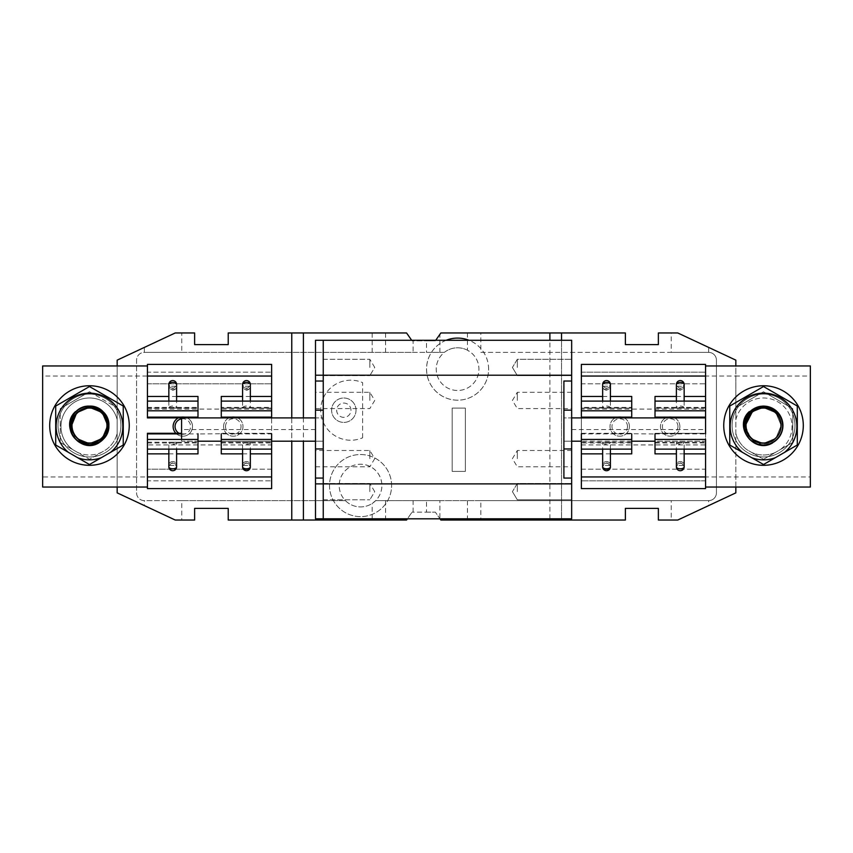 <?xml version="1.0" encoding="UTF-8"?>
<svg xmlns="http://www.w3.org/2000/svg" width="853" height="853" viewBox="0 0 853 853"><rect width="100%" height="100%" fill="white"/><g stroke="black" fill="none" stroke-linecap="round" stroke-linejoin="round"><path stroke-width="0.64" stroke-dasharray="4.26 3.2" d="M755.673 443.272C741.225 437.717 740.297 415.304 754.148 408.534C767.284 400.409 785.73 413.215 782.723 428.345C781.241 443.699 759.927 450.672 749.659 439.103C738.325 428.654 745.703 407.435 761.079 406.273C776.294 403.576 788.705 422.278 780.324 435.233C773.298 448.966 750.896 447.558 745.639 433.057C738.943 419.154 753.604 402.147 768.35 406.732C783.47 409.824 788.14 431.778 775.569 440.745C763.989 450.917 743.667 441.364 744.125 425.946C743.016 410.549 762.902 400.142 774.929 409.835C787.852 418.258 784.099 440.404 769.139 444.104C754.596 449.296 739.242 432.951 745.33 418.77C749.968 404.055 772.306 401.699 779.909 415.134C788.822 427.737 777.179 446.929 761.9 444.871C746.482 444.349 738.208 423.493 749.105 412.543C758.829 400.569 780.463 406.614 782.585 421.894C786.221 436.896 768.361 450.459 754.894 442.91C740.756 436.768 740.745 414.302 754.884 408.15C768.361 400.601 786.231 414.174 782.585 429.176C780.452 444.456 758.839 450.48 749.105 438.517C738.218 427.588 746.471 406.71 761.9 406.188C777.2 404.13 788.822 423.333 779.898 435.936C772.306 449.35 749.979 447.004 745.341 432.3C739.231 418.119 754.596 401.752 769.139 406.956C784.11 410.666 787.841 432.812 774.929 441.225C762.913 450.917 743.027 440.521 744.125 425.125C743.667 409.707 763.979 400.132 775.58 410.325C788.14 419.292 783.459 441.257 768.35 444.328C753.604 448.902 738.943 431.927 745.629 418.002C750.885 403.501 773.308 402.094 780.324 415.827C788.705 428.803 776.273 447.484 761.079 444.786C745.714 443.613 738.314 422.427 749.659 411.946L749.659 411.946A19.406 19.406 0 0 1 760.322 406.391C775.729 403.011 788.865 421.926 780.356 435.179C773.255 449.211 750.267 447.441 745.394 432.471C739.029 418.077 754.937 401.411 769.598 407.094C784.781 411.263 787.639 434.113 773.948 441.897C761.132 451.024 741.598 438.773 744.253 423.248C745.287 407.553 767.124 400.185 777.467 412.031C788.982 422.768 780.89 444.349 765.152 444.871C749.552 446.993 737.962 427.076 747.516 414.558C755.726 401.145 778.49 404.759 782.137 420.049C787.351 434.923 770.152 450.267 755.982 443.411C741.182 438.037 740.169 415.016 754.447 408.374C767.945 400.313 786.423 414.089 782.553 429.336C780.26 444.925 757.89 450.512 748.529 437.856C737.93 426.223 747.729 405.378 763.456 406.124C779.152 405.26 789.121 426.042 778.608 437.738C769.331 450.48 746.929 445.031 744.52 429.475C740.543 414.249 758.893 400.345 772.477 408.31C786.786 414.835 785.954 437.877 771.197 443.357C757.069 450.32 739.764 435.083 744.861 420.198C748.412 404.866 771.123 401.081 779.45 414.451C789.089 426.873 777.648 446.897 762.028 444.882C746.29 444.477 738.048 422.949 749.478 412.138C759.746 400.206 781.615 407.414 782.777 423.12C785.538 438.602 766.101 451.013 753.21 441.971C739.466 434.305 742.174 411.413 757.304 407.148C771.944 401.347 787.959 417.895 781.689 432.343C776.934 447.335 753.967 449.296 746.748 435.286C738.144 422.118 751.173 403.106 766.548 406.359C782.212 408.022 788.705 430.125 776.443 439.999C765.237 451.088 743.997 442.11 744.136 426.361C742.654 410.698 763.019 399.929 775.132 409.984C788.193 418.738 783.704 441.321 768.201 444.36M93.819 444.445A19.406 19.406 0 0 0 106.454 416.136A19.406 19.406 0 0 0 75.757 411.807C68.24 420.955 68.24 430.104 75.757 439.252C86.867 451.632 109.781 442.142 108.885 425.53C109.781 408.918 86.878 399.428 75.757 411.807C63.378 422.928 72.857 445.831 89.48 444.935C101.262 443.784 107.734 437.312 108.885 425.53C109.781 408.918 86.878 399.428 75.757 411.807C63.378 422.928 72.857 445.831 89.48 444.935C106.092 445.831 115.581 422.928 103.202 411.807C92.081 399.428 69.178 408.918 70.074 425.53C69.178 442.142 92.081 451.632 103.202 439.252C115.581 428.131 106.092 405.228 89.48 406.124C72.868 405.228 63.378 428.131 75.757 439.252C86.867 451.632 109.781 442.142 108.885 425.53C109.781 408.918 86.878 399.428 75.757 411.807C68.24 420.955 68.24 430.104 75.757 439.252C86.867 451.632 109.781 442.142 108.885 425.53C109.781 408.918 86.878 399.428 75.757 411.807C63.378 422.928 72.857 445.831 89.48 444.935C106.092 445.831 115.581 422.928 103.202 411.807C92.081 399.428 69.178 408.918 70.074 425.53C71.225 437.312 77.687 443.784 89.48 444.935C106.092 445.831 115.581 422.928 103.202 411.807C92.081 399.428 69.178 408.918 70.074 425.53C69.178 442.142 92.081 451.632 103.202 439.252C110.719 430.104 110.719 420.955 103.202 411.807C92.081 399.428 69.178 408.918 70.074 425.53C69.178 442.142 92.081 451.632 103.202 439.252C115.581 428.131 106.092 405.228 89.48 406.124C72.868 405.228 63.378 428.131 75.757 439.252C86.867 451.632 109.781 442.142 108.885 425.53C109.781 408.918 86.878 399.428 75.757 411.807C67.067 423.578 68.571 433.836 80.246 442.6M85.695 406.497L85.758 406.486C99.374 405.612 107.083 411.956 108.885 425.53C109.781 442.142 86.867 451.632 75.757 439.252C63.378 428.131 72.868 405.228 89.48 406.124C106.092 405.228 115.581 428.131 103.202 439.252C92.081 451.632 69.178 442.142 70.074 425.53C69.178 408.918 92.081 399.428 103.202 411.807C115.581 422.928 106.092 445.831 89.48 444.935C72.857 445.831 63.378 422.928 75.757 411.807C86.878 399.428 109.781 408.918 108.885 425.53C109.781 442.142 86.867 451.632 75.757 439.252C63.378 428.131 72.868 405.228 89.48 406.124C106.092 405.228 115.581 428.131 103.202 439.252C94.054 446.769 84.905 446.769 75.757 439.252C63.378 428.131 72.868 405.228 89.48 406.124C106.092 405.228 115.581 428.131 103.202 439.252C92.081 451.632 69.178 442.142 70.074 425.53C71.225 413.748 77.698 407.276 89.48 406.124C106.092 405.228 115.581 428.131 103.202 439.252C92.081 451.632 69.178 442.142 70.074 425.53C69.178 408.918 92.081 399.428 103.202 411.807C115.581 422.928 106.092 445.831 89.48 444.935C72.857 445.831 63.378 422.928 75.757 411.807C86.878 399.428 109.781 408.918 108.885 425.53C109.781 442.142 86.867 451.632 75.757 439.252C63.378 428.131 72.868 405.228 89.48 406.124C106.092 405.228 115.581 428.131 103.202 439.252C94.054 446.769 84.905 446.769 75.757 439.252C63.378 428.131 72.868 405.228 89.48 406.124C106.092 405.228 115.581 428.131 103.202 439.252C92.081 451.632 69.178 442.142 70.074 425.53C69.178 408.918 92.081 399.428 103.202 411.807C114.217 421.851 108.064 442.376 93.201 444.573M439.903 352.374L439.903 334.333L435.35 340.827L426.5 340.827L426.5 352.374L444.37 352.374A21.346 21.346 0 0 0 448.262 388.339A21.346 21.346 0 0 0 478.928 369.136A21.346 21.346 0 0 0 446.908 350.658A21.346 21.346 0 0 0 446.908 387.625A21.346 21.346 0 0 0 478.928 369.136A21.346 21.346 0 0 0 470.781 352.374L467.433 350.21L467.433 332.969L480.836 332.969L480.836 352.374L671.247 352.374L671.247 332.969L658.367 332.969L658.367 344.612L625.377 344.612L625.377 332.969L480.836 332.969M372.164 352.374L372.164 332.969L228.22 332.969L228.22 344.612L194.623 344.612L194.623 332.969L181.753 332.969L181.753 352.374L413.097 352.374L413.097 340.827L426.5 340.827M385.567 352.374L385.567 332.969L372.164 332.969M435.734 340.283L435.35 340.827L412.063 340.827L406.561 332.969L385.567 332.969M411.679 340.283L413.097 340.827M413.097 352.374L426.5 352.374M671.247 352.374L708.662 352.374L708.662 347.416L735.83 360.137L735.83 492.863L708.662 505.584L708.662 500.626L480.836 500.626L480.836 520.031L440.862 520.031L439.903 518.656L439.903 500.626L480.836 500.626M708.662 347.416L677.772 332.969L671.247 332.969M181.753 352.374L144.338 352.374L144.338 347.416L175.217 332.969L181.753 332.969M480.836 352.374L708.662 352.374A7.762 7.762 0 0 1 716.424 360.137L716.424 492.863A7.762 7.762 0 0 1 708.662 500.626L375.683 500.626L372.164 503.483A21.346 21.346 0 0 1 345.412 500.626L181.753 500.626L181.753 520.031L194.623 520.031L194.623 508.388L228.22 508.388L228.22 520.031L372.164 520.031L372.164 503.483M465.354 471.41L465.354 408.097L452.186 408.097L452.186 471.41L465.354 471.41L465.354 408.097L452.186 408.097L452.186 471.41L465.354 471.41M350.967 410.208A7.155 7.155 0 0 0 340.24 404.023A7.155 7.155 0 0 0 340.24 416.403A7.155 7.155 0 0 0 350.967 410.208A7.155 7.155 0 0 0 343.812 403.064A7.155 7.155 0 0 0 336.658 410.208A7.155 7.155 0 0 0 343.812 417.362A7.155 7.155 0 0 0 350.967 410.208M391.602 485.581A31.049 31.049 0 0 0 345.028 458.69A31.049 31.049 0 0 0 345.028 512.461A31.049 31.049 0 0 0 391.602 485.581A31.049 31.049 0 0 0 345.028 458.69A31.049 31.049 0 0 0 345.028 512.461A31.049 31.049 0 0 0 391.602 485.581M446.13 340.283A31.049 31.049 0 0 0 461.473 399.94A31.049 31.049 0 0 0 469.033 340.283M362.621 437.792L362.621 382.634A30.026 30.026 0 0 0 320.739 410.208A30.026 30.026 0 0 0 362.621 437.792A30.026 30.026 0 0 1 320.739 410.208A30.026 30.026 0 0 1 362.621 382.634L362.621 437.792M439.903 500.626L426.5 500.626L426.5 512.141L412.063 512.141L435.35 512.141L440.009 518.816M372.164 520.031L406.561 520.031L412.063 512.141L407.414 518.816M467.433 350.21A21.346 21.346 0 0 0 444.37 352.374L144.338 352.374A7.762 7.762 0 0 0 136.576 360.137L136.576 492.863A7.762 7.762 0 0 0 144.338 500.626L181.753 500.626M467.433 332.969L440.862 332.969L439.903 334.333M480.836 520.031L625.377 520.031L625.377 508.388L658.367 508.388L658.367 520.031L671.247 520.031L671.247 500.626M467.433 520.031L467.433 500.626M426.5 512.141L435.35 512.141L439.903 518.656M413.097 512.141L413.097 500.626L375.683 500.626A21.346 21.346 0 0 0 349.879 467.092A21.346 21.346 0 0 0 349.879 504.059A21.346 21.346 0 0 0 381.899 485.581A21.346 21.346 0 0 0 352.406 465.845A21.346 21.346 0 0 0 345.412 500.626L144.338 500.626A7.762 7.762 0 0 1 136.576 492.863L136.576 360.137A7.762 7.762 0 0 1 144.338 352.374M385.567 520.031L385.567 500.626M426.5 500.626L413.097 500.626M291.769 417.906L291.769 441.193M117.17 365.958L117.17 487.042M197.992 453.871L197.992 433.953L271.638 433.292L271.638 444.935L147.441 444.935L147.441 488.598L271.638 488.598L271.638 376.045L42.65 376.045L42.65 365.958M271.638 476.955L42.65 476.955L42.65 376.045M181.753 520.031L175.217 520.031L144.338 505.584L144.338 500.626M561.53 518.816L561.53 340.283M735.83 487.042L735.83 476.955L581.362 476.955L581.362 364.402L705.559 364.402L705.559 409.088L581.362 409.088L581.362 417.906L655.008 417.906L655.008 396.453M810.35 487.042L810.35 476.955L735.83 476.955L735.83 419.708A28.512 28.512 0 0 1 779.621 402.968A28.512 28.512 0 0 1 779.898 449.84L763.52 459.298L751.493 452.346A28.512 28.512 0 0 0 775.548 452.346L792.768 442.408L792.768 408.651L763.52 391.762L735.83 407.755L763.52 391.762L792.768 408.651L792.768 442.408L779.898 449.84A28.512 28.512 0 0 0 779.621 402.968A28.512 28.512 0 0 0 735.83 419.708L735.83 376.045L581.362 376.045M810.35 476.955L810.35 376.045L735.83 376.045L735.83 365.958M671.247 520.031L677.772 520.031L708.662 505.584M735.83 433.292A28.512 28.512 0 0 0 747.153 449.84L751.493 452.346A28.512 28.512 0 0 0 775.548 452.346L763.52 459.298L747.153 449.84A28.512 28.512 0 0 1 735.83 433.292M794.964 425.53A31.433 31.433 0 0 0 747.804 398.308A31.433 31.433 0 0 0 747.804 452.751A31.433 31.433 0 0 0 794.964 425.53A31.433 31.433 0 0 0 747.804 398.308A31.433 31.433 0 0 0 747.804 452.751A31.433 31.433 0 0 0 794.964 425.53M751.653 457.666A33.352 33.352 0 0 0 775.388 457.666L784.579 452.367A33.352 33.352 0 0 0 787.895 403.736A33.352 33.352 0 0 0 739.146 403.736A33.352 33.352 0 0 0 742.462 452.367L763.52 464.522L775.388 457.666M742.462 452.367L729.752 445.021L729.752 406.039L763.52 386.537L797.288 406.039L797.288 445.021L784.579 452.367M803.302 425.53A39.782 39.782 0 0 0 743.635 391.079A39.782 39.782 0 0 0 743.635 459.98A39.782 39.782 0 0 0 803.302 425.53M655.008 442.227L705.559 442.227L655.008 442.227L655.008 449.126L655.008 442.227M684.159 449.126L684.159 442.227L676.397 442.227A3.881 1.973 -0 0 0 680.278 444.21A3.881 1.973 -0 0 0 684.159 442.227L676.397 442.227L676.397 449.126M705.559 408.097L655.008 408.097L655.008 401.102L655.008 408.097L705.559 408.097L705.559 401.102L705.559 408.097M684.159 401.102L684.159 408.097A3.881 2.037 180 0 0 680.278 406.06A3.881 2.037 180 0 0 676.397 408.097L684.159 408.097L676.397 408.097L676.397 401.102M581.362 442.227L631.721 442.227L581.362 442.227L581.362 449.126L581.362 442.227M610.417 449.126L610.417 442.227L602.655 442.227A3.881 1.973 -0 0 0 606.536 444.21A3.881 1.973 -0 0 0 610.417 442.227L602.655 442.227L602.655 449.126M631.721 407.339L631.721 401.102L631.721 408.097L581.362 408.097L581.362 401.102L581.362 408.097L631.721 408.097L631.721 407.339L581.362 407.339M610.417 401.102L610.417 408.097A3.881 2.037 180 0 0 606.536 406.06A3.881 2.037 180 0 0 602.655 408.097L610.417 408.097L602.655 408.097L602.655 401.102M581.362 444.935L705.559 444.935L705.559 433.292L655.008 433.292L705.559 433.292L705.559 433.9L655.008 433.9L655.008 433.292L655.008 433.953L581.362 433.292L581.362 480.836L581.362 409.088M705.559 409.088L705.559 417.906L655.008 417.906M705.559 417.906L705.559 441.193L571.659 441.193L571.659 448.955L571.659 410.144L571.659 417.906L705.559 417.906L581.362 417.906M705.559 442.995L705.559 449.126L705.559 442.227L705.559 442.995L655.008 442.995M676.397 386.249C675.022 381.632 685.545 381.632 684.159 386.249L676.397 386.249A3.881 3.881 -0 0 0 680.278 390.13A3.881 3.881 -0 0 0 684.159 386.249L684.159 384.458C685.545 389.299 675.022 389.299 676.397 384.458C675.022 391.484 685.545 391.484 684.159 384.458C681.547 389.757 678.967 389.757 676.397 384.458L676.397 386.249M602.655 386.249C601.28 381.632 611.804 381.632 610.417 386.249L602.655 386.249A3.881 3.881 -0 0 0 606.536 390.13A3.881 3.881 -0 0 0 610.417 386.249L610.417 384.458C611.804 389.299 601.28 389.299 602.655 384.458C601.28 391.484 611.804 391.484 610.417 384.458C607.805 389.757 605.225 389.757 602.655 384.458L602.655 386.249M631.721 417.906L631.721 396.453M810.35 376.045L810.35 365.958M705.559 444.935L705.559 488.598L581.362 488.598L581.362 476.955M581.362 433.292L581.362 433.9L631.721 433.9L631.721 433.292L581.362 433.292M581.362 383.807L581.362 372.164L581.362 383.807L705.559 383.807L705.559 372.164L705.559 383.807L581.362 383.807M705.559 469.193L705.559 480.836L705.559 469.193L607.443 469.193L705.559 469.193M679.873 426.5A9.703 9.703 0 0 0 665.319 418.098A9.703 9.703 0 0 0 665.319 434.902A9.703 9.703 0 0 0 679.873 426.5A9.703 9.703 0 0 1 665.319 434.902A9.703 9.703 0 0 1 665.319 418.098A9.703 9.703 0 0 1 679.873 426.5A9.703 9.703 0 0 1 665.319 434.902A9.703 9.703 0 0 1 665.319 418.098A9.703 9.703 0 0 1 679.873 426.5M629.418 426.5A9.703 9.703 0 0 0 614.864 418.098A9.703 9.703 0 0 0 614.864 434.902A9.703 9.703 0 0 0 629.418 426.5A9.703 9.703 0 0 1 614.864 434.902A9.703 9.703 0 0 1 614.864 418.098A9.703 9.703 0 0 1 629.418 426.5A9.703 9.703 0 0 1 614.864 434.902A9.703 9.703 0 0 1 614.864 418.098A9.703 9.703 0 0 1 629.418 426.5M581.362 372.164L705.559 372.164L581.362 372.164M684.159 465.418C685.545 470.024 675.022 470.024 676.397 465.418L684.159 465.418A3.881 3.881 180 0 0 680.278 461.537A3.881 3.881 180 0 0 676.397 465.418L676.397 466.836C675.022 462.038 685.545 462.038 684.159 466.836C685.545 459.788 675.022 459.788 676.397 466.836C679.02 461.612 681.611 461.612 684.159 466.836L684.159 465.418M610.417 465.418C611.804 470.024 601.28 470.024 602.655 465.418L610.417 465.418A3.881 3.881 180 0 0 606.536 461.537A3.881 3.881 180 0 0 602.655 465.418L602.655 466.836C601.28 462.038 611.804 462.038 610.417 466.836C611.804 459.788 601.28 459.788 602.655 466.836C605.278 461.612 607.869 461.612 610.417 466.836L610.417 465.418M655.008 453.871L655.008 433.953M631.721 453.871L631.721 433.953M705.559 480.836L581.362 480.836L705.559 480.836M705.559 417.767L581.362 417.767M631.721 449.126L631.721 442.227L631.721 449.126M144.338 505.584L117.17 492.863L117.17 360.137L144.338 347.416M117.17 433.292L117.17 443.304L117.17 433.292A28.512 28.512 0 0 1 105.847 449.84L101.507 452.346A28.512 28.512 0 0 1 77.452 452.346L89.48 459.298L101.507 452.346A28.512 28.512 0 0 1 77.452 452.346L73.102 449.84A28.512 28.512 0 0 1 73.379 402.968A28.512 28.512 0 0 1 117.17 419.708L117.17 407.755L117.17 419.708A28.512 28.512 0 0 0 73.379 402.968A28.512 28.512 0 0 0 73.102 449.84L60.232 442.408L60.232 408.651L60.232 442.408L89.48 459.298L105.847 449.84A28.512 28.512 0 0 0 117.17 433.292M147.441 442.227L197.992 442.227L147.441 442.227L147.441 449.126L147.441 442.227M168.841 449.126L168.841 442.227L176.603 442.227A3.881 1.973 180 0 1 172.722 444.21A3.881 1.973 180 0 1 168.841 442.227L176.603 442.227L176.603 449.126M147.441 408.097L197.992 408.097L197.992 401.102L197.992 408.097L147.441 408.097L147.441 401.102L147.441 408.097M168.841 401.102L168.841 408.097A3.881 2.037 0 0 1 172.722 406.06A3.881 2.037 0 0 1 176.603 408.097L168.841 408.097L176.603 408.097L176.603 401.102M221.279 442.227L271.638 442.227L221.279 442.227L221.279 449.126L221.279 442.227M242.583 449.126L242.583 442.227L250.345 442.227A3.881 1.973 180 0 1 246.464 444.21A3.881 1.973 180 0 1 242.583 442.227L250.345 442.227L250.345 449.126M221.279 407.339L221.279 401.102L221.279 408.097L271.638 408.097L271.638 401.102L271.638 408.097L221.279 408.097L221.279 407.339L271.638 407.339M242.583 401.102L242.583 408.097A3.881 2.037 0 0 1 246.464 406.06A3.881 2.037 0 0 1 250.345 408.097L242.583 408.097L250.345 408.097L250.345 401.102M147.441 444.935L147.441 433.292L181.593 433.292M181.593 417.906L181.593 441.193L315.493 441.193L315.493 417.906L181.593 417.906L197.992 417.906L197.992 396.453M271.638 376.045L271.638 364.402L147.441 364.402L147.441 417.906L271.638 417.906L197.992 417.906M181.593 433.9L197.992 433.9L197.992 433.292L197.992 433.953M197.992 449.126L197.992 442.227L197.992 449.126M176.603 386.249C177.978 381.632 167.455 381.632 168.841 386.249L176.603 386.249A3.881 3.881 180 0 1 172.722 390.13A3.881 3.881 180 0 1 168.841 386.249L168.841 384.458C167.455 389.299 177.978 389.299 176.603 384.458C177.978 391.484 167.455 391.484 168.841 384.458C171.421 389.789 174.012 389.789 176.603 384.458L176.603 386.249M250.345 386.249C251.72 381.632 241.196 381.632 242.583 386.249L250.345 386.249A3.881 3.881 180 0 1 246.464 390.13A3.881 3.881 180 0 1 242.583 386.249L242.583 384.458C241.196 389.299 251.72 389.299 250.345 384.458C251.72 391.484 241.196 391.484 242.583 384.458C245.163 389.789 247.754 389.789 250.345 384.458L250.345 386.249M221.279 417.906L221.279 396.453M42.65 487.042L42.65 476.955M271.638 444.935L271.638 417.906M271.638 433.292L271.638 433.9L221.279 433.9L221.279 433.292L271.638 433.292M271.638 442.995L271.638 449.126L271.638 442.227L271.638 442.995L221.279 442.995M147.441 372.164L147.441 383.807L147.441 372.164L271.638 372.164L147.441 372.164M147.441 480.836L147.441 469.193L147.441 480.836L271.638 480.836L147.441 480.836M49.698 425.53A39.782 39.782 0 0 1 109.365 391.079A39.782 39.782 0 0 1 109.365 459.98A39.782 39.782 0 0 1 49.698 425.53M178.33 417.906A9.703 9.703 0 0 1 188.908 434.06A9.703 9.703 0 0 1 175.899 433.292A9.703 9.703 0 0 0 190.944 421.179A9.703 9.703 0 0 0 178.33 417.906A9.703 9.703 0 0 1 188.908 434.06A9.703 9.703 0 0 1 175.899 433.292M223.582 426.5A9.703 9.703 0 0 1 238.136 418.098A9.703 9.703 0 0 1 238.136 434.902A9.703 9.703 0 0 1 223.582 426.5A9.703 9.703 0 0 0 238.136 434.902A9.703 9.703 0 0 0 238.136 418.098A9.703 9.703 0 0 0 223.582 426.5A9.703 9.703 0 0 0 238.136 434.902A9.703 9.703 0 0 0 238.136 418.098A9.703 9.703 0 0 0 223.582 426.5M168.841 465.418C167.455 470.024 177.978 470.024 176.603 465.418L168.841 465.418A3.881 3.881 -0 0 1 172.722 461.537A3.881 3.881 -0 0 1 176.603 465.418L176.603 466.836C177.978 462.038 167.455 462.038 168.841 466.836C167.455 459.788 177.978 459.788 176.603 466.836C174.033 461.601 171.442 461.601 168.841 466.836L168.841 465.418M242.583 465.418C241.196 470.024 251.72 470.024 250.345 465.418L242.583 465.418A3.881 3.881 -0 0 1 246.464 461.537A3.881 3.881 -0 0 1 250.345 465.418L250.345 466.836C251.72 462.038 241.196 462.038 242.583 466.836C241.196 459.788 251.72 459.788 250.345 466.836C247.775 461.601 245.184 461.601 242.583 466.836L242.583 465.418M221.279 453.871L221.279 433.953M147.441 417.767L271.638 417.767M89.48 464.522L101.347 457.666A33.352 33.352 0 0 1 77.612 457.666L89.48 464.522M110.538 452.367L123.248 445.021L123.248 406.039L89.48 386.537L55.712 406.039L55.712 445.021L68.421 452.367A33.352 33.352 0 0 1 65.105 403.736A33.352 33.352 0 0 1 113.854 403.736A33.352 33.352 0 0 1 110.538 452.367L101.347 457.666M58.036 425.53A31.433 31.433 0 0 1 105.196 398.308A31.433 31.433 0 0 1 105.196 452.751A31.433 31.433 0 0 1 58.036 425.53A31.433 31.433 0 0 1 105.196 398.308A31.433 31.433 0 0 1 105.196 452.751A31.433 31.433 0 0 1 58.036 425.53M77.612 457.666L68.421 452.367M60.232 408.651L89.48 391.762L60.232 408.651M89.48 391.762L117.17 407.755L89.48 391.762M291.769 520.031L291.769 332.969M561.53 332.969L561.53 520.031M488.63 369.136A31.049 31.049 0 0 0 442.057 342.245A31.049 31.049 0 0 0 442.057 396.027A31.049 31.049 0 0 0 488.63 369.136M356.021 410.208A12.209 12.209 0 0 0 337.713 399.641A12.209 12.209 0 0 0 337.713 420.785A12.209 12.209 0 0 0 356.021 410.208A12.209 12.209 0 0 0 337.713 399.641A12.209 12.209 0 0 0 337.713 420.785A12.209 12.209 0 0 0 356.021 410.208M708.662 352.374A7.762 7.762 0 0 1 716.424 360.137L716.424 492.863A7.762 7.762 0 0 1 708.662 500.626M89.458 445.255L75.522 439.466L69.754 425.508L75.544 411.572L76.749 412.905L75.757 411.807M76.599 413.055L89.405 407.595L102.104 412.799L107.414 425.455L102.211 438.154L89.554 443.464L76.855 438.261L72.047 429.731L76.855 438.261L89.554 443.464L102.211 438.154L107.414 425.455L102.104 412.799L89.405 407.595L76.599 413.055L89.405 407.595L102.104 412.799L107.414 425.455L102.211 438.154L89.554 443.464L76.855 438.261L72.047 429.731L76.855 438.261L89.554 443.464L102.211 438.154L107.414 425.455L102.104 412.799L89.405 407.595L76.599 413.055L89.405 407.595L102.104 412.799L107.414 425.455L102.211 438.154L89.554 443.464L76.855 438.261L72.047 429.731C66.971 413.119 90.439 399.801 102.104 412.799C113.588 423.024 104.908 444.221 89.554 443.464C74.2 444.349 65.35 423.216 76.749 412.905C86.974 401.422 108.171 410.101 107.414 425.455C108.299 440.809 87.166 449.659 76.855 438.261C65.372 428.035 74.051 406.838 89.405 407.595C104.759 406.71 113.609 427.843 102.211 438.154C91.985 449.638 70.778 440.958 71.545 425.604C70.66 410.25 91.783 401.4 102.104 412.799C113.588 423.024 104.908 444.221 89.554 443.464C74.2 444.349 65.35 423.216 76.749 412.905C86.974 401.422 108.171 410.101 107.414 425.455C108.299 440.809 87.166 449.659 76.855 438.261C65.372 428.035 74.051 406.838 89.405 407.595C104.759 406.71 113.609 427.843 102.211 438.154C91.985 449.638 70.778 440.958 71.545 425.604C70.66 410.25 91.783 401.4 102.104 412.799C113.588 423.024 104.908 444.221 89.554 443.464C74.2 444.349 65.35 423.216 76.749 412.905C86.974 401.422 108.171 410.101 107.414 425.455C108.299 440.809 87.166 449.659 76.855 438.261C65.372 428.035 74.051 406.838 89.405 407.595C104.759 406.71 113.609 427.843 102.211 438.154C91.985 449.638 70.778 440.958 71.545 425.604C70.66 410.25 91.783 401.4 102.104 412.799C113.588 423.024 104.908 444.221 89.554 443.464C74.2 444.349 65.35 423.216 76.749 412.905C86.974 401.422 108.171 410.101 107.414 425.455C108.299 440.809 87.166 449.659 76.855 438.261C65.372 428.035 74.051 406.838 89.405 407.595C104.759 406.71 113.609 427.843 102.211 438.154C86.707 455.363 59.667 428.547 76.749 412.905C65.35 423.216 74.2 444.349 89.554 443.464C104.908 444.221 113.588 423.024 102.104 412.799C91.783 401.4 70.66 410.25 71.545 425.604C70.778 440.958 91.985 449.638 102.211 438.154C113.609 427.843 104.759 406.71 89.405 407.595C74.051 406.838 65.372 428.035 76.855 438.261C87.166 449.659 108.299 440.809 107.414 425.455C108.171 410.101 86.974 401.422 76.749 412.905C65.35 423.216 74.2 444.349 89.554 443.464C104.908 444.221 113.588 423.024 102.104 412.799C91.783 401.4 70.66 410.25 71.545 425.604C70.778 440.958 91.985 449.638 102.211 438.154C113.609 427.843 104.759 406.71 89.405 407.595C74.051 406.838 65.372 428.035 76.855 438.261C87.166 449.659 108.299 440.809 107.414 425.455C108.171 410.101 86.974 401.422 76.749 412.905C65.35 423.216 74.2 444.349 89.554 443.464C104.908 444.221 113.588 423.024 102.104 412.799C91.783 401.4 70.66 410.25 71.545 425.604C70.778 440.958 91.985 449.638 102.211 438.154C113.609 427.843 104.759 406.71 89.405 407.595C74.051 406.838 65.372 428.035 76.855 438.261C87.166 449.659 108.299 440.809 107.414 425.455C108.171 410.101 86.974 401.422 76.749 412.905C65.35 423.216 74.2 444.349 89.554 443.464C104.908 444.221 113.588 423.024 102.104 412.799C91.783 401.4 70.66 410.25 71.545 425.604C70.778 440.958 91.985 449.638 102.211 438.154C113.609 427.843 104.759 406.71 89.405 407.595C74.051 406.838 65.372 428.035 76.855 438.261C87.166 449.659 108.299 440.809 107.414 425.455C108.086 410.837 88.616 401.784 77.879 411.86L89.405 407.595L102.104 412.799L107.414 425.455L102.211 438.154L89.554 443.464L76.855 438.261L72.047 429.731L76.855 438.261L89.554 443.464L102.211 438.154L107.414 425.455L102.104 412.799L89.405 407.595L76.599 413.055L89.405 407.595L102.104 412.799L107.414 425.455L102.211 438.154L89.554 443.464L76.855 438.261L72.047 429.731L76.855 438.261L89.554 443.464L102.211 438.154L107.414 425.455L102.104 412.799L89.405 407.595L76.749 412.905L71.545 425.604M95.76 444.221L91.857 445.106M763.232 445.255L749.297 439.466L743.528 425.508L749.318 411.572L750.523 412.905L749.659 411.946M750.896 412.532L763.179 407.595L775.878 412.799L781.188 425.455L775.985 438.154L763.328 443.464L750.629 438.261L745.405 427.236L750.629 438.261L763.328 443.464L775.985 438.154L781.188 425.455L775.878 412.799L763.179 407.595L750.896 412.532L763.179 407.595L775.878 412.799L781.188 425.455L775.985 438.154L763.328 443.464L750.629 438.261L745.405 427.236L750.629 438.261L763.328 443.464L775.985 438.154L781.188 425.455L775.878 412.799L763.179 407.595L750.896 412.532L763.179 407.595L775.878 412.799L781.188 425.455L775.985 438.154L763.328 443.464L750.629 438.261L745.405 427.236L750.629 438.261L763.328 443.464L775.985 438.154L781.188 425.455L775.878 412.799L763.179 407.595L750.896 412.532L763.179 407.595L775.878 412.799L781.188 425.455L775.985 438.154L763.328 443.464L750.629 438.261L745.405 427.236L750.629 438.261L763.328 443.464L775.985 438.154L781.188 425.455L775.878 412.799L763.179 407.595L750.896 412.532L763.179 407.595L775.878 412.799L781.188 425.455L775.985 438.154L763.328 443.464L750.629 438.261L745.319 425.604L750.523 412.905C739.125 423.216 747.974 444.349 763.328 443.464C778.682 444.221 787.362 423.024 775.878 412.799C765.557 401.4 744.434 410.25 745.319 425.604C744.562 440.958 765.759 449.638 775.985 438.154C787.383 427.843 778.533 406.71 763.179 407.595C747.825 406.838 739.146 428.035 750.629 438.261C760.94 449.659 782.073 440.809 781.188 425.455C781.945 410.101 760.748 401.422 750.523 412.905C739.125 423.216 747.974 444.349 763.328 443.464C778.682 444.221 787.362 423.024 775.878 412.799C765.557 401.4 744.434 410.25 745.319 425.604C744.562 440.958 765.759 449.638 775.985 438.154C787.383 427.843 778.533 406.71 763.179 407.595C747.825 406.838 739.146 428.035 750.629 438.261C760.94 449.659 782.073 440.809 781.188 425.455C781.945 410.101 760.748 401.422 750.523 412.905C739.125 423.216 747.974 444.349 763.328 443.464C778.682 444.221 787.362 423.024 775.878 412.799C765.557 401.4 744.434 410.25 745.319 425.604C744.562 440.958 765.759 449.638 775.985 438.154C787.383 427.843 778.533 406.71 763.179 407.595C747.825 406.838 739.146 428.035 750.629 438.261C760.94 449.659 782.073 440.809 781.188 425.455C781.945 410.101 760.748 401.422 750.523 412.905C739.125 423.216 747.974 444.349 763.328 443.464C778.682 444.221 787.362 423.024 775.878 412.799C765.557 401.4 744.434 410.25 745.319 425.604C744.562 440.958 765.759 449.638 775.985 438.154C787.383 427.843 778.533 406.71 763.179 407.595C747.825 406.838 739.146 428.035 750.629 438.261C760.94 449.659 782.073 440.809 781.188 425.455C781.796 411.455 763.766 402.189 752.73 411.007L763.179 407.595L775.878 412.799L781.188 425.455L775.985 438.154L763.328 443.464L750.629 438.261L745.405 427.236C742.942 411.327 765.045 400.761 775.878 412.799C787.362 423.024 778.682 444.221 763.328 443.464C747.974 444.349 739.125 423.216 750.523 412.905C760.748 401.422 781.945 410.101 781.188 425.455C782.073 440.809 760.94 449.659 750.629 438.261C739.146 428.035 747.825 406.838 763.179 407.595C778.533 406.71 787.383 427.843 775.985 438.154C765.759 449.638 744.562 440.958 745.319 425.604C744.434 410.25 765.557 401.4 775.878 412.799C787.362 423.024 778.682 444.221 763.328 443.464C747.974 444.349 739.125 423.216 750.523 412.905C760.748 401.422 781.945 410.101 781.188 425.455C782.073 440.809 760.94 449.659 750.629 438.261C739.146 428.035 747.825 406.838 763.179 407.595C778.533 406.71 787.383 427.843 775.985 438.154C765.759 449.638 744.562 440.958 745.319 425.604C744.434 410.25 765.557 401.4 775.878 412.799C787.362 423.024 778.682 444.221 763.328 443.464C747.974 444.349 739.125 423.216 750.523 412.905C760.748 401.422 781.945 410.101 781.188 425.455C782.073 440.809 760.94 449.659 750.629 438.261C739.146 428.035 747.825 406.838 763.179 407.595C778.533 406.71 787.383 427.843 775.985 438.154C765.759 449.638 744.562 440.958 745.319 425.604C744.434 410.25 765.557 401.4 775.878 412.799C787.362 423.024 778.682 444.221 763.328 443.464C747.974 444.349 739.125 423.216 750.523 412.905C760.748 401.422 781.945 410.101 781.188 425.455C782.073 440.809 760.94 449.659 750.629 438.261C739.146 428.035 747.825 406.838 763.179 407.595C778.533 406.71 787.383 427.843 775.985 438.154C760.481 455.363 733.441 428.547 750.523 412.905L745.33 425.882M746.929 418.119L749.744 413.737M769.534 444.221L765.631 445.106M181.593 439.423L181.593 441.193L197.992 441.193M221.279 441.193L271.638 441.193M315.493 441.193L323.255 441.193L323.255 448.955L323.255 441.193L315.493 441.193L315.493 417.906L323.255 417.906L323.255 410.144L323.255 417.906L315.493 417.906L315.493 410.144L323.255 410.144M315.493 429.549L181.593 429.549M315.493 483.886L315.493 340.283L323.255 340.283L323.255 518.816L571.659 518.816L571.659 483.886L323.255 483.886L323.255 518.816L315.493 518.816L315.493 483.886L323.255 483.886L323.255 375.213L571.659 375.213L571.659 483.886M315.493 478.064L323.255 478.064L323.255 381.035L315.493 381.035M315.493 448.955L323.255 448.955M315.493 410.144L315.493 417.906M315.493 458.658L315.493 450.501L315.493 458.658M315.493 400.441L315.493 392.284L315.493 400.441M315.493 491.648L315.493 483.491L315.493 491.648M315.493 367.451L315.493 359.294L315.493 367.451M323.255 458.658L323.255 450.501L323.255 458.658M323.255 400.441L323.255 392.284L323.255 400.441M323.255 491.648L323.255 483.491L323.255 491.648M323.255 367.451L323.255 359.294L323.255 367.451M525.448 340.283L531.92 340.283L525.448 340.283M531.76 340.283L525.597 340.283L531.76 340.283M529.159 340.283L526.802 340.283L529.159 340.283M528.913 340.283L531.131 340.283L528.913 340.283M516.47 340.283L509.998 340.283L516.47 340.283M510.627 340.283L512.045 340.283L510.627 340.283M513.762 340.283L516.321 340.283L513.762 340.283M514.263 340.283L513.634 340.283L514.263 340.283M510.787 340.283L516.321 340.283L510.787 340.283M516.321 340.283L510.158 340.283L516.321 340.283M515.009 340.283L510.158 340.283L515.009 340.283M498.749 340.283L492.437 340.283L498.749 340.283M473.991 340.283L479.93 340.283L473.991 340.283M478.768 340.283L475.899 340.283L478.768 340.283M454.318 340.283L440.393 340.283L454.318 340.283M448.571 340.283L443.389 340.283L448.571 340.283M450.949 340.283L447.526 340.283L450.949 340.283M447.526 340.283L454.67 340.283L447.526 340.283M418.482 340.283L429.272 340.283L418.482 340.283M422.821 340.283L431.906 340.283L422.821 340.283M425.583 340.283L424.527 340.283L425.583 340.283M425.22 340.283L422.299 340.283L425.22 340.283M395.44 340.283L408.342 340.283L395.44 340.283M408.342 340.283L393.969 340.283L408.342 340.283M405.282 340.283L393.969 340.283L405.282 340.283M383.125 340.283L368.389 340.283L383.125 340.283M380.065 340.283L368.752 340.283L380.065 340.283M315.493 375.213L323.255 375.213L323.255 340.283L571.659 340.283L571.659 375.213M571.659 491.648L571.659 483.491L571.659 491.648M571.659 367.451L571.659 359.294L571.659 367.451M571.659 400.441L571.659 392.284L571.659 400.441M571.659 458.658L571.659 450.501L571.659 458.658M571.659 441.193L563.897 441.193L563.897 448.955L563.897 441.193L571.659 441.193L571.659 417.906L563.897 417.906L563.897 410.144L563.897 417.906L571.659 417.906M571.659 478.064L563.897 478.064L563.897 381.035L571.659 381.035M369.839 491.648L369.839 483.491L369.839 491.648M369.839 367.451L369.839 359.294L369.839 367.451M369.839 400.441L369.839 392.284L369.839 400.441M369.839 458.658L369.839 450.501L369.839 458.658M571.659 448.955L563.897 448.955M571.659 410.144L563.897 410.144M517.323 491.648L517.323 483.491L517.323 491.648M517.323 400.441L517.323 392.284L517.323 400.441M517.323 458.658L517.323 450.501L517.323 458.658M517.323 367.451L517.323 359.294L517.323 367.451M705.559 439.423L705.559 441.193L655.008 441.193M631.721 441.193L581.362 441.193M571.659 429.549L705.559 429.549M549.886 518.816L549.886 340.283M303.412 417.906L303.412 441.193M705.559 407.339L655.008 407.339M602.655 396.453L610.417 396.453M676.397 396.453L684.159 396.453M581.362 469.193L605.641 469.193L581.362 469.193M684.159 453.871L676.397 453.871M610.417 453.871L602.655 453.871M631.721 442.995L581.362 442.995M627.477 426.5A7.762 7.762 0 0 0 615.834 419.783A7.762 7.762 0 0 0 615.834 433.217A7.762 7.762 0 0 0 627.477 426.5M677.932 426.5A7.762 7.762 0 0 0 666.289 419.783A7.762 7.762 0 0 0 666.289 433.217A7.762 7.762 0 0 0 677.932 426.5M147.441 407.339L197.992 407.339M147.441 442.995L197.992 442.995M176.603 396.453L168.841 396.453M250.345 396.453L242.583 396.453M271.638 469.193L247.359 469.193L271.638 469.193M245.557 469.193L147.441 469.193L245.557 469.193M147.441 383.807L271.638 383.807L147.441 383.807M147.441 409.088L271.638 409.088M242.583 453.871L250.345 453.871M168.841 453.871L176.603 453.871M225.523 426.5A7.762 7.762 0 0 1 237.166 419.783A7.762 7.762 0 0 1 237.166 433.217A7.762 7.762 0 0 1 225.523 426.5M181.593 418.834A7.762 7.762 0 0 1 190.475 427.833A7.762 7.762 0 0 1 179.066 433.292M323.255 483.491L369.839 483.491L323.255 483.491M323.255 499.794L369.839 499.794L323.255 499.794M323.255 359.294L369.839 359.294L323.255 359.294M323.255 375.597L369.839 375.597L323.255 375.597M315.493 408.587L369.839 408.587L374.734 400.441L369.839 392.284L315.493 392.284M315.493 466.804L369.839 466.804L374.734 458.658L369.839 450.501L315.493 450.501M374.734 491.648L369.839 483.491L374.734 491.648L369.839 499.794L374.734 491.648M374.734 367.451L369.839 359.294L374.734 367.451L369.839 375.597L374.734 367.451M512.418 491.648L517.323 499.794L571.659 499.794L517.323 499.794L512.418 491.648L517.323 483.491L571.659 483.491L517.323 483.491L512.418 491.648M571.659 392.284L517.323 392.284L512.418 400.441L517.323 408.587L571.659 408.587M571.659 450.501L517.323 450.501L512.418 458.658L517.323 466.804L571.659 466.804M512.418 367.451L517.323 375.597L571.659 375.597L517.323 375.597L512.418 367.451L517.323 359.294L571.659 359.294L517.323 359.294L512.418 367.451"/><path stroke-width="1.28" d="M742.462 452.367L751.653 457.666A33.352 33.352 0 0 0 775.388 457.666L784.579 452.367A33.352 33.352 0 0 0 787.895 403.736A33.352 33.352 0 0 0 739.146 403.736A33.352 33.352 0 0 0 742.462 452.367L729.752 445.021L729.752 406.039L763.52 386.537L797.288 406.039L797.288 445.021L784.579 452.367M749.659 411.946L749.318 411.572C732.887 426.265 753.903 454.414 772.647 442.878L768.201 444.36A19.406 19.406 0 0 0 782.521 421.585A19.406 19.406 0 0 0 760.322 406.391L748.817 413.001L744.648 425.53L745.405 427.236L745.319 425.53L752.73 411.007C763.499 401.72 781.892 410.165 782.436 424.144C784.312 438.037 768.19 449.499 755.673 443.272A19.406 19.406 0 0 1 760.322 406.391A19.406 19.406 0 0 0 755.673 443.272M75.757 411.807L75.544 411.572C59.113 426.265 80.129 454.414 98.873 442.878L93.201 444.573C108.064 442.376 114.217 421.851 103.202 411.807C92.081 399.428 69.178 408.918 70.074 425.53C69.178 442.142 92.081 451.632 103.202 439.252C115.581 428.131 106.092 405.228 89.48 406.124C72.868 405.228 63.378 428.131 75.757 439.252C84.905 446.769 94.054 446.769 103.202 439.252C115.581 428.131 106.092 405.228 89.48 406.124C72.868 405.228 63.378 428.131 75.757 439.252C86.867 451.632 109.781 442.142 108.885 425.53C109.781 408.918 86.878 399.428 75.757 411.807C63.378 422.928 72.857 445.831 89.48 444.935C106.092 445.831 115.581 422.928 103.202 411.807C92.081 399.428 69.178 408.918 70.074 425.53C69.178 442.142 92.081 451.632 103.202 439.252C115.581 428.131 106.092 405.228 89.48 406.124C77.698 407.276 71.225 413.748 70.074 425.53C69.178 442.142 92.081 451.632 103.202 439.252C115.581 428.131 106.092 405.228 89.48 406.124C72.868 405.228 63.378 428.131 75.757 439.252C84.905 446.769 94.054 446.769 103.202 439.252C115.581 428.131 106.092 405.228 89.48 406.124C72.868 405.228 63.378 428.131 75.757 439.252C86.867 451.632 109.781 442.142 108.885 425.53C109.781 408.918 86.878 399.428 75.757 411.807C63.378 422.928 72.857 445.831 89.48 444.935C106.092 445.831 115.581 422.928 103.202 411.807C92.081 399.428 69.178 408.918 70.074 425.53C69.178 442.142 92.081 451.632 103.202 439.252C115.581 428.131 106.092 405.228 89.48 406.124C72.868 405.228 63.378 428.131 75.757 439.252C86.867 451.632 109.781 442.142 108.885 425.53C107.083 411.956 99.374 405.612 85.758 406.486C99.374 405.612 107.083 411.956 108.885 425.53C109.781 442.142 86.867 451.632 75.757 439.252C63.378 428.131 72.868 405.228 89.48 406.124C106.092 405.228 115.581 428.131 103.202 439.252C92.081 451.632 69.178 442.142 70.074 425.53C69.178 408.918 92.081 399.428 103.202 411.807C115.581 422.928 106.092 445.831 89.48 444.935C72.857 445.831 63.378 422.928 75.757 411.807C86.878 399.428 109.781 408.918 108.885 425.53C109.781 442.142 86.867 451.632 75.757 439.252C63.378 428.131 72.868 405.228 89.48 406.124C106.092 405.228 115.581 428.131 103.202 439.252C94.054 446.769 84.905 446.769 75.757 439.252C63.378 428.131 72.868 405.228 89.48 406.124C106.092 405.228 115.581 428.131 103.202 439.252C92.081 451.632 69.178 442.142 70.074 425.53C71.225 413.748 77.698 407.276 89.48 406.124C106.092 405.228 115.581 428.131 103.202 439.252C92.081 451.632 69.178 442.142 70.074 425.53C69.178 408.918 92.081 399.428 103.202 411.807C115.581 422.928 106.092 445.831 89.48 444.935C72.857 445.831 63.378 422.928 75.757 411.807C86.878 399.428 109.781 408.918 108.885 425.53C109.781 442.142 86.867 451.632 75.757 439.252C63.378 428.131 72.868 405.228 89.48 406.124C106.092 405.228 115.581 428.131 103.202 439.252C94.054 446.769 84.905 446.769 75.757 439.252C63.378 428.131 72.868 405.228 89.48 406.124C106.092 405.228 115.581 428.131 103.202 439.252C92.081 451.632 69.178 442.142 70.074 425.53C69.178 408.918 92.081 399.428 103.202 411.807C114.217 421.851 108.064 442.376 93.201 444.573C108.064 442.376 114.217 421.851 103.202 411.807C92.081 399.428 69.178 408.918 70.074 425.53C69.178 442.142 92.081 451.632 103.202 439.252C115.581 428.131 106.092 405.228 89.48 406.124C72.868 405.228 63.378 428.131 75.757 439.252C84.905 446.769 94.054 446.769 103.202 439.252C115.581 428.131 106.092 405.228 89.48 406.124C72.868 405.228 63.378 428.131 75.757 439.252C86.867 451.632 109.781 442.142 108.885 425.53C109.781 408.918 86.878 399.428 75.757 411.807C63.378 422.928 72.857 445.831 89.48 444.935C106.092 445.831 115.581 422.928 103.202 411.807C92.081 399.428 69.178 408.918 70.074 425.53C69.178 442.142 92.081 451.632 103.202 439.252C115.581 428.131 106.092 405.228 89.48 406.124C77.698 407.276 71.225 413.748 70.074 425.53C69.178 442.142 92.081 451.632 103.202 439.252C115.581 428.131 106.092 405.228 89.48 406.124C72.868 405.228 63.378 428.131 75.757 439.252C84.905 446.769 94.054 446.769 103.202 439.252C115.581 428.131 106.092 405.228 89.48 406.124C72.868 405.228 63.378 428.131 75.757 439.252C86.867 451.632 109.781 442.142 108.885 425.53C109.781 408.918 86.878 399.428 75.757 411.807C63.378 422.928 72.857 445.831 89.48 444.935C106.092 445.831 115.581 422.928 103.202 411.807C92.081 399.428 69.178 408.918 70.074 425.53C69.178 442.142 92.081 451.632 103.202 439.252C115.581 428.131 106.092 405.228 89.48 406.124C72.868 405.228 63.378 428.131 75.757 439.252C86.867 451.632 109.781 442.142 108.885 425.53C107.083 411.956 99.374 405.612 85.758 406.486C99.374 405.612 107.083 411.956 108.885 425.53C109.781 442.142 86.867 451.632 75.757 439.252C63.378 428.131 72.868 405.228 89.48 406.124C106.092 405.228 115.581 428.131 103.202 439.252C92.081 451.632 69.178 442.142 70.074 425.53C69.178 408.918 92.081 399.428 103.202 411.807C115.581 422.928 106.092 445.831 89.48 444.935C72.857 445.831 63.378 422.928 75.757 411.807C86.878 399.428 109.781 408.918 108.885 425.53C109.781 442.142 86.867 451.632 75.757 439.252C63.378 428.131 72.868 405.228 89.48 406.124C106.092 405.228 115.581 428.131 103.202 439.252C94.054 446.769 84.905 446.769 75.757 439.252C63.378 428.131 72.868 405.228 89.48 406.124C106.092 405.228 115.581 428.131 103.202 439.252C92.081 451.632 69.178 442.142 70.074 425.53C71.225 413.748 77.698 407.276 89.48 406.124C106.092 405.228 115.581 428.131 103.202 439.252C92.081 451.632 69.178 442.142 70.074 425.53C69.178 408.918 92.081 399.428 103.202 411.807C115.581 422.928 106.092 445.831 89.48 444.935C72.857 445.831 63.378 422.928 75.757 411.807C86.878 399.428 109.781 408.918 108.885 425.53C109.781 442.142 86.867 451.632 75.757 439.252C63.378 428.131 72.868 405.228 89.48 406.124C106.092 405.228 115.581 428.131 103.202 439.252C94.054 446.769 84.905 446.769 75.757 439.252C63.378 428.131 72.868 405.228 89.48 406.124C106.092 405.228 115.581 428.131 103.202 439.252C92.081 451.632 69.178 442.142 70.074 425.53C69.178 408.918 92.081 399.428 103.202 411.807C114.217 421.851 108.064 442.376 93.201 444.573C108.064 442.376 114.217 421.851 103.202 411.807C92.081 399.428 69.178 408.918 70.074 425.53C69.178 442.142 92.081 451.632 103.202 439.252C115.581 428.131 106.092 405.228 89.48 406.124C72.868 405.228 63.378 428.131 75.757 439.252C84.905 446.769 94.054 446.769 103.202 439.252C115.581 428.131 106.092 405.228 89.48 406.124C72.868 405.228 63.378 428.131 75.757 439.252C86.867 451.632 109.781 442.142 108.885 425.53C109.781 408.918 86.878 399.428 75.757 411.807C63.378 422.928 72.857 445.831 89.48 444.935C106.092 445.831 115.581 422.928 103.202 411.807C92.081 399.428 69.178 408.918 70.074 425.53C69.178 442.142 92.081 451.632 103.202 439.252C115.581 428.131 106.092 405.228 89.48 406.124C77.698 407.276 71.225 413.748 70.074 425.53C69.178 442.142 92.081 451.632 103.202 439.252C115.581 428.131 106.092 405.228 89.48 406.124C72.868 405.228 63.378 428.131 75.757 439.252C84.905 446.769 94.054 446.769 103.202 439.252C115.581 428.131 106.092 405.228 89.48 406.124C72.868 405.228 63.378 428.131 75.757 439.252C86.867 451.632 109.781 442.142 108.885 425.53C109.781 408.918 86.878 399.428 75.757 411.807C63.378 422.928 72.857 445.831 89.48 444.935C106.092 445.831 115.581 422.928 103.202 411.807C92.081 399.428 69.178 408.918 70.074 425.53C69.178 442.142 92.081 451.632 103.202 439.252C115.581 428.131 106.092 405.228 89.48 406.124C72.868 405.228 63.378 428.131 75.757 439.252C86.867 451.632 109.781 442.142 108.885 425.53C107.083 411.956 99.374 405.612 85.758 406.486C99.374 405.612 107.083 411.956 108.885 425.53C109.781 442.142 86.867 451.632 75.757 439.252C63.378 428.131 72.868 405.228 89.48 406.124C106.092 405.228 115.581 428.131 103.202 439.252C92.081 451.632 69.178 442.142 70.074 425.53C69.178 408.918 92.081 399.428 103.202 411.807C115.581 422.928 106.092 445.831 89.48 444.935C72.857 445.831 63.378 422.928 75.757 411.807C86.878 399.428 109.781 408.918 108.885 425.53C109.781 442.142 86.867 451.632 75.757 439.252C63.378 428.131 72.868 405.228 89.48 406.124C106.092 405.228 115.581 428.131 103.202 439.252C94.054 446.769 84.905 446.769 75.757 439.252C63.378 428.131 72.868 405.228 89.48 406.124C106.092 405.228 115.581 428.131 103.202 439.252C92.081 451.632 69.178 442.142 70.074 425.53C71.225 413.748 77.698 407.276 89.48 406.124C106.092 405.228 115.581 428.131 103.202 439.252C92.081 451.632 69.178 442.142 70.074 425.53C69.178 408.918 92.081 399.428 103.202 411.807C115.581 422.928 106.092 445.831 89.48 444.935C72.857 445.831 63.378 422.928 75.757 411.807C86.878 399.428 109.781 408.918 108.885 425.53C109.781 442.142 86.867 451.632 75.757 439.252C63.378 428.131 72.868 405.228 89.48 406.124C106.092 405.228 115.581 428.131 103.202 439.252C94.054 446.769 84.905 446.769 75.757 439.252C63.378 428.131 72.868 405.228 89.48 406.124C106.092 405.228 115.581 428.131 103.202 439.252C92.081 451.632 69.178 442.142 70.074 425.53C69.178 408.918 92.081 399.428 103.202 411.807C114.217 421.851 108.064 442.376 93.201 444.573A19.406 19.406 0 0 0 93.819 444.445M110.538 452.367L101.347 457.666A33.352 33.352 0 0 1 77.612 457.666L68.421 452.367A33.352 33.352 0 0 1 65.105 403.736A33.352 33.352 0 0 1 113.854 403.736A33.352 33.352 0 0 1 110.538 452.367L123.248 445.021L123.248 406.039L89.48 386.537L55.712 406.039L55.712 445.021L68.421 452.367M469.033 340.283A31.049 31.049 0 0 0 446.13 340.283M440.009 518.816L440.862 520.031L549.886 520.031L549.886 518.816M549.886 340.283L549.886 332.969L440.862 332.969L435.734 340.283M411.679 340.283L406.561 332.969L303.412 332.969L303.412 417.906M303.412 441.193L303.412 520.031L406.561 520.031L407.414 518.816M549.886 520.031L625.377 520.031L625.377 508.388L658.367 508.388L658.367 520.031L677.772 520.031L735.83 492.863L735.83 487.042M303.412 332.969L228.22 332.969L228.22 344.612L194.623 344.612L194.623 332.969L175.217 332.969L117.17 360.137L117.17 365.958M549.886 332.969L625.377 332.969L625.377 344.612L658.367 344.612L658.367 332.969L677.772 332.969L735.83 360.137L735.83 365.958M291.769 332.969L291.769 417.906M291.769 441.193L291.769 520.031L228.22 520.031L228.22 508.388L194.623 508.388L194.623 520.031L175.217 520.031L117.17 492.863L117.17 487.042M303.412 520.031L291.769 520.031M561.53 520.031L561.53 518.816M561.53 340.283L561.53 332.969M751.653 457.666L763.52 464.522L775.388 457.666M803.302 425.53A39.782 39.782 0 0 0 743.635 391.079A39.782 39.782 0 0 0 743.635 459.98A39.782 39.782 0 0 0 803.302 425.53M684.159 396.453L705.559 396.453L705.559 401.102L655.008 401.102L655.008 396.453L676.397 396.453M705.559 401.102L705.559 410.805L655.008 410.805L655.008 401.102M655.008 410.805L655.008 417.906M705.559 433.9L705.559 410.805M655.008 439.423L655.008 449.126L705.559 449.126L705.559 439.423L655.008 439.423L655.008 433.9M581.362 417.906L581.362 410.805L631.721 410.805L631.721 401.102L581.362 401.102L581.362 364.402L705.559 364.402L705.559 376.045L581.362 376.045M705.559 396.453L705.559 376.045M705.559 487.042L810.35 487.042L810.35 365.958L705.559 365.958M581.362 401.102L581.362 410.805M581.362 476.955L705.559 476.955L705.559 488.598L581.362 488.598L581.362 433.9M705.559 449.126L705.559 453.871L684.159 453.871M705.559 476.955L705.559 453.871M631.721 410.805L631.721 417.906M631.721 433.9L631.721 439.423L581.362 439.423M631.721 439.423L631.721 449.126L581.362 449.126M676.397 453.871L655.008 453.871L655.008 449.126M631.721 449.126L631.721 453.871L610.417 453.871M610.417 396.453L631.721 396.453L631.721 401.102M610.417 401.102L610.417 384.458A3.881 2.037 180 0 0 606.536 382.421A3.881 2.037 180 0 0 602.655 384.458A3.881 3.881 180 0 1 606.536 380.577A3.881 3.881 180 0 1 610.417 384.458C610.194 382.101 608.893 380.801 606.536 380.577A3.881 3.881 0 0 0 602.655 384.458L602.655 401.102M602.655 449.126L602.655 466.836A3.881 1.973 0 0 0 606.536 468.819A3.881 1.973 0 0 0 610.417 466.836A3.881 3.881 0 0 1 606.536 470.717A3.881 3.881 0 0 1 602.655 466.836A3.881 3.881 0 0 0 606.536 470.717C608.893 470.493 610.194 469.193 610.417 466.836L610.417 449.126M684.159 401.102L684.159 384.458A3.881 2.037 180 0 0 680.278 382.421A3.881 2.037 180 0 0 676.397 384.458A3.881 3.881 180 0 1 680.278 380.577A3.881 3.881 180 0 1 684.159 384.458C683.935 382.101 682.635 380.801 680.278 380.577A3.881 3.881 0 0 0 676.397 384.458L676.397 401.102M684.159 449.126L684.159 466.836A3.881 3.881 0 0 1 680.278 470.717A3.881 3.881 0 0 1 676.397 466.836A3.881 1.973 0 0 0 680.278 468.819A3.881 1.973 0 0 0 684.159 466.836C683.935 469.193 682.635 470.493 680.278 470.717A3.881 3.881 0 0 0 684.159 466.836M147.441 439.423L197.992 439.423L197.992 449.126L147.441 449.126L147.441 433.292L181.593 433.292M168.841 396.453L147.441 396.453L147.441 401.102L197.992 401.102L197.992 396.453L176.603 396.453M147.441 401.102L147.441 410.805L197.992 410.805L197.992 401.102M181.593 439.423L181.593 417.906L147.441 417.906L147.441 410.805M197.992 410.805L197.992 417.906M197.992 439.423L197.992 433.9M271.638 401.102L271.638 410.805L221.279 410.805L221.279 401.102L271.638 401.102L271.638 364.402L147.441 364.402L147.441 376.045L271.638 376.045M147.441 396.453L147.441 376.045M147.441 487.042L42.65 487.042L42.65 365.958L147.441 365.958M271.638 433.9L271.638 476.955L147.441 476.955L147.441 488.598L271.638 488.598L271.638 476.955M271.638 417.906L271.638 410.805M147.441 476.955L147.441 453.871L168.841 453.871M147.441 449.126L147.441 453.871M178.33 417.906A9.703 9.703 0 0 0 173.127 426.5A9.703 9.703 0 0 1 178.33 417.906A9.703 9.703 0 0 0 175.899 433.292A9.703 9.703 0 0 1 173.127 426.5A9.703 9.703 0 0 0 175.899 433.292M221.279 410.805L221.279 417.906M221.279 433.9L221.279 439.423L271.638 439.423M221.279 439.423L221.279 449.126L271.638 449.126M176.603 453.871L197.992 453.871L197.992 449.126M221.279 449.126L221.279 453.871L242.583 453.871M242.583 396.453L221.279 396.453L221.279 401.102M250.345 401.102L250.345 384.458A3.881 3.881 -0 0 0 246.464 380.577A3.881 3.881 -0 0 0 242.583 384.458A3.881 2.037 0 0 1 246.464 382.421A3.881 2.037 0 0 1 250.345 384.458A3.881 3.881 0 0 0 246.464 380.577C244.107 380.801 242.806 382.101 242.583 384.458L242.583 401.102M242.583 449.126L242.583 466.836A3.881 3.881 180 0 0 246.464 470.717A3.881 3.881 180 0 0 250.345 466.836A3.881 1.973 180 0 1 246.464 468.819A3.881 1.973 180 0 1 242.583 466.836C242.806 469.193 244.107 470.493 246.464 470.717A3.881 3.881 0 0 0 250.345 466.836L250.345 449.126M176.603 401.102L176.603 384.458A3.881 3.881 -0 0 0 172.722 380.577A3.881 3.881 -0 0 0 168.841 384.458A3.881 2.037 0 0 1 172.722 382.421A3.881 2.037 0 0 1 176.603 384.458A3.881 3.881 0 0 0 172.722 380.577C170.365 380.801 169.065 382.101 168.841 384.458L168.841 401.102M168.841 449.126L168.841 466.836A3.881 3.881 180 0 0 172.722 470.717A3.881 3.881 180 0 0 176.603 466.836A3.881 1.973 180 0 1 172.722 468.819A3.881 1.973 180 0 1 168.841 466.836C169.065 469.193 170.365 470.493 172.722 470.717A3.881 3.881 0 0 0 176.603 466.836L176.603 449.126M108.544 425.53L106.145 435.073L99.3 442.163L89.853 444.903L80.246 442.6A19.406 19.406 0 0 1 85.758 406.486C79.276 407.926 74.648 411.647 71.865 417.65L70.447 426.681C70.245 429.155 73.315 435.446 72.047 429.731C70.628 422.683 72.569 416.722 77.879 411.86L87.283 407.329L97.594 408.758L105.505 415.56L108.544 425.53M101.347 457.666L89.48 464.522L77.612 457.666M49.698 425.53A39.782 39.782 0 0 1 109.365 391.079A39.782 39.782 0 0 1 109.365 459.98A39.782 39.782 0 0 1 49.698 425.53M72.047 429.731L71.545 425.604L76.599 413.055L71.545 425.604L72.047 429.731L71.545 425.604L76.599 413.055L71.545 425.604L72.047 429.731L71.545 425.604L76.599 413.055L71.545 425.604L72.047 429.731L71.545 425.604L76.599 413.055L71.545 425.604L72.047 429.731L71.545 425.604M98.873 442.878L95.76 444.221M91.857 445.106L89.458 445.255M746.929 418.119L745.33 425.882M749.744 413.737L750.523 412.905M772.647 442.878L769.534 444.221M765.631 445.106L763.232 445.255M197.992 441.193L221.279 441.193M271.638 441.193L315.493 441.193M181.593 417.906L315.493 417.906M315.493 483.886L571.659 483.886L571.659 518.816L323.255 518.816L323.255 478.064L315.493 478.064L315.493 518.816L323.255 518.816L323.255 340.283L571.659 340.283L571.659 375.213L323.255 375.213L323.255 340.283L315.493 340.283L315.493 375.213L323.255 375.213L323.255 381.035L315.493 381.035L315.493 375.213M315.493 478.064L315.493 448.955L323.255 448.955M315.493 448.955L315.493 410.144L323.255 410.144M315.493 410.144L315.493 381.035M571.659 483.886L571.659 375.213M571.659 478.064L563.897 478.064L563.897 381.035L571.659 381.035M571.659 448.955L563.897 448.955M571.659 410.144L563.897 410.144M655.008 441.193L631.721 441.193M581.362 441.193L571.659 441.193M705.559 417.906L571.659 417.906M85.758 406.486A19.406 19.406 0 0 0 80.246 442.6M746.055 425.53A17.465 17.465 0 0 0 772.253 440.66A17.465 17.465 0 0 0 772.253 410.4A17.465 17.465 0 0 0 746.055 425.53M705.559 417.128L655.008 417.128M581.362 396.453L602.655 396.453M605.641 469.193L607.443 469.193L605.641 469.193M602.655 453.871L581.362 453.871M631.721 417.128L581.362 417.128M147.441 417.128L197.992 417.128M147.441 433.9L181.593 433.9M271.638 396.453L250.345 396.453M247.359 469.193L245.557 469.193L247.359 469.193M250.345 453.871L271.638 453.871M221.279 417.128L271.638 417.128M179.066 433.292A7.762 7.762 0 0 1 181.593 418.834M106.945 425.53A17.465 17.465 0 0 1 80.747 440.66A17.465 17.465 0 0 1 80.747 410.4A17.465 17.465 0 0 1 106.945 425.53M676.397 449.126L676.397 466.836A3.881 3.881 0 0 0 680.278 470.717M606.536 470.717A3.881 3.881 0 0 0 610.417 466.836M684.159 384.458A3.881 3.881 0 0 0 680.278 380.577M610.417 384.458A3.881 3.881 0 0 0 606.536 380.577M168.841 466.836A3.881 3.881 0 0 0 172.722 470.717M242.583 466.836A3.881 3.881 0 0 0 246.464 470.717M172.722 380.577A3.881 3.881 0 0 0 168.841 384.458M246.464 380.577A3.881 3.881 0 0 0 242.583 384.458"/></g></svg>
